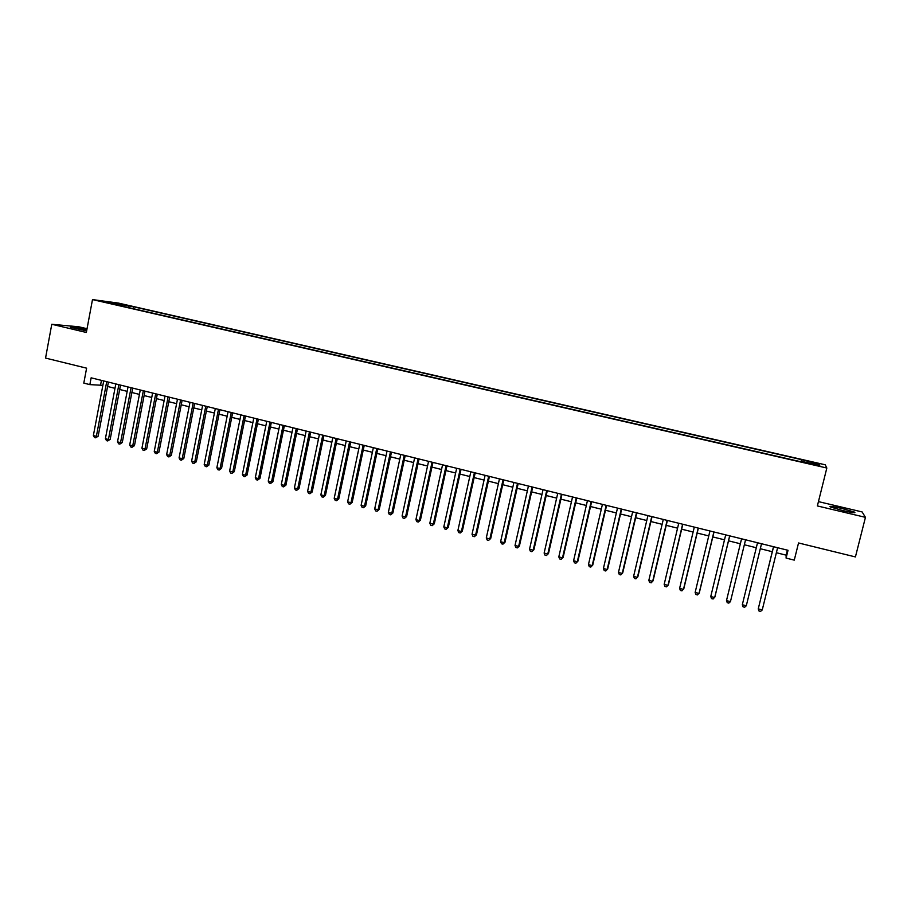 <?xml version="1.0" encoding="UTF-8"?>
<svg xmlns="http://www.w3.org/2000/svg" width="911" height="911" viewBox="0 0 911 911"><rect width="100%" height="100%" fill="white"/><g stroke="black" fill="none" stroke-linecap="round" stroke-linejoin="round"><path stroke-width="1.37" d="M86.841 329.771L86.534 329.702C76.217 327.459 70.83 326.65 70.363 327.265L86.625 330.921M842.891 510.615C852.32 512.745 856.203 513.246 854.541 512.141L841.889 508.44C832.552 506.334 828.691 505.833 830.308 506.937L842.891 510.615M104.036 302.076L110.709 303.238L104.036 302.076M87.035 328.723L78.972 326.821L51.779 324.27L45.55 358.08L86.613 368.169L83.801 383.11L89.859 384.624L102.875 385.319M825.195 464.781L118.453 303.09L92.489 299.594L826.835 468.015L825.195 464.781M826.835 468.015L817.372 505.935L865.45 517.346L862.125 511.936L818.454 501.619M865.45 517.346L855.418 556.928L798.537 542.967L794.267 560.128L786.091 558.09L788.026 550.301L91.134 377.826L89.859 384.624M815.094 464.621L806.759 463.039L814.981 465.088M118.646 305.322L801.669 461.934M118.498 304.809L105.164 301.757L133.61 306.802L801.486 459.645L819.217 464.234L819.775 465.532L801.817 461.41M51.779 324.27L86.34 332.469L92.489 299.594M776.377 552.726L786.147 555.152L786.091 558.09M107.589 386.48L114.991 388.325M119.694 389.498L127.176 391.354M131.867 392.516L139.429 394.395M144.109 395.568L151.75 397.458M156.419 398.619L164.139 400.544M168.797 401.705L176.597 403.641M181.243 404.791L189.135 406.75M193.77 407.912L201.741 409.893M206.364 411.043L214.415 413.036M219.027 414.186L227.158 416.202M231.758 417.352L239.98 419.39M244.569 420.54L252.882 422.602M257.449 423.74L265.841 425.824M270.408 426.963L278.891 429.07M283.446 430.197L292.01 432.326M296.553 433.454L305.208 435.606M309.74 436.733L318.486 438.908M322.995 440.024L331.843 442.222M336.341 443.35L345.269 445.57M349.756 446.675L358.775 448.918M363.25 450.034L372.371 452.3M376.824 453.405L386.036 455.694M390.477 456.798L399.792 459.121M404.222 460.214L413.628 462.56M418.035 463.653L427.544 466.011M431.939 467.104L441.55 469.495M445.923 470.588L455.625 472.991M459.998 474.084L469.803 476.521M474.153 477.603L484.06 480.063M488.387 481.133L498.397 483.627M502.713 484.698L512.836 487.214M517.129 488.285L527.344 490.824M531.625 491.883L541.954 494.457M546.213 495.516L556.655 498.112M560.891 499.16L571.448 501.779M575.661 502.838L586.32 505.48M590.522 506.527L601.294 509.203M605.485 510.24L616.36 512.95M620.528 513.986L631.517 516.719M635.662 517.744L646.776 520.511M650.898 521.536L662.126 524.326M666.226 525.34L677.568 528.164M681.656 529.177L693.123 532.024M697.177 533.037L708.758 535.919M712.801 536.921L724.507 539.824M728.527 540.827L740.347 543.765M744.344 544.767L756.278 547.727M760.298 548.729L772.277 551.702M787.389 550.153L786.147 555.152M101.451 380.377L100.62 384.749M801.213 461.831L801.589 460.192M800.963 461.775L801.486 459.645M133.257 308.67L133.61 306.802M128.918 306.187L127.973 307.462M817.873 465.1L819.217 464.234M115.765 303.181L115.936 304.228M773.507 546.714L758.248 608.89L773.576 546.725M762.245 609.926L760.583 611.406L758.977 610.985L758.248 608.89L762.245 609.926L777.607 547.727M746.291 605.769L744.651 607.25L743.069 606.828L742.317 604.733L757.519 542.751L742.317 604.733L746.291 605.769L761.528 543.742M726.488 600.611L727.251 602.706L728.823 603.116L730.44 601.636L745.562 539.79L730.44 601.636L726.488 600.611L741.565 538.811M729.665 535.862L714.679 597.536L710.762 596.511L725.703 534.882M729.734 535.873L714.907 596.933L713.097 599.005L711.525 598.595L710.762 596.511M713.882 531.956L699.033 593.448L695.139 592.435L709.954 530.976M713.996 531.978L699.295 592.867L697.473 594.929L695.913 594.519L695.139 592.435M698.202 528.073L683.478 589.394L679.606 588.381L694.296 527.105M698.361 528.118L683.785 588.825L681.94 590.875L680.392 590.465L679.606 588.381M682.624 524.212L668.025 585.363L664.176 584.361L678.741 523.256M682.829 524.269L668.378 584.805L666.51 586.843L664.973 586.445L664.176 584.361M667.137 520.386L652.663 581.366L648.837 580.364L663.288 519.429M667.399 520.443L653.062 580.819L651.171 582.835L649.645 582.436L648.837 580.364M651.752 516.583L637.404 577.38L633.6 576.39L647.926 515.626M652.048 516.651L637.837 576.845L635.935 578.861L634.42 578.462L633.6 576.39M636.47 512.791L622.236 573.429L618.455 572.438L632.655 511.857M636.812 512.882L622.714 572.905L620.79 574.909L619.286 574.511L618.455 572.438M621.279 509.033L607.159 569.5L603.401 568.521L617.487 508.099M621.655 509.124L607.683 568.988L605.747 570.981L604.244 570.582L603.401 568.521M607.683 568.988L605.747 570.981M606.179 505.298L592.184 565.594L588.449 564.615L602.422 504.364M606.601 505.4L592.742 565.093L590.783 567.075L589.292 566.688L588.449 564.615M592.742 565.093L590.783 567.075M591.171 501.585L577.289 561.711L573.577 560.743L587.436 500.663M591.638 501.699L577.893 561.233L575.923 563.192L574.442 562.804L573.577 560.743M577.893 561.233L575.923 563.192M576.264 497.896L562.497 557.851L558.807 556.894L572.541 496.973M576.777 498.021L563.135 557.384L561.142 559.331L559.673 558.944L558.807 556.894M563.135 557.384L561.142 559.331M561.438 494.229L547.784 554.013L544.129 553.068L557.748 493.306M561.996 494.366L548.479 553.558L546.463 555.494L544.994 555.118L544.129 553.068M548.479 553.558L546.463 555.494M546.714 490.573L533.174 550.21L529.53 549.253L543.047 489.674M547.306 490.722L533.903 549.766L531.865 551.69L530.407 551.314L529.53 549.253M533.903 549.766L531.865 551.69M532.07 486.952L518.644 546.418L515.022 545.473L528.426 486.053M532.707 487.112L519.407 545.985L517.357 547.898L515.922 547.522L515.022 545.473M519.407 545.985L517.357 547.898M517.516 483.354L504.204 542.66L500.606 541.715L513.895 482.454M518.2 483.525L505.013 542.239L502.94 544.14L501.505 543.765L500.606 541.715M505.013 542.239L502.94 544.14M503.054 479.778L489.856 538.913L486.28 537.98L499.456 478.879M503.772 479.949L490.699 538.503L488.615 540.394L487.191 540.018L486.28 537.98M490.699 538.503L488.615 540.394M488.683 476.214L475.588 535.19L472.035 534.267L485.107 475.326M489.435 476.407L476.464 534.803L474.369 536.681L472.957 536.306L472.035 534.267M476.464 534.803L474.369 536.681M474.403 472.684L461.41 531.5L457.88 530.578L470.839 471.796M475.189 472.877L462.321 531.113L460.214 532.981L458.802 532.616L457.88 530.578M462.321 531.113L460.214 532.981M460.203 469.165L447.324 527.822L443.805 526.911L456.662 468.288M461.023 469.37L448.269 527.446L446.139 529.302L444.739 528.938L443.805 526.911M448.269 527.446L446.139 529.302M446.083 465.669L433.306 524.167L429.821 523.267L442.564 464.804M446.948 465.885L434.296 523.814L432.156 525.658L430.755 525.294L429.821 523.267M434.296 523.814L432.156 525.658M432.053 462.196L419.379 520.545L415.917 519.634L428.557 461.33M432.953 462.424L420.404 520.192L418.251 522.026L416.862 521.661L415.917 519.634M420.404 520.192L418.251 522.026M418.103 458.745L405.543 516.936L402.093 516.036L414.63 457.891M419.049 458.985L406.602 516.594L404.427 518.416L403.049 518.052L402.093 516.036M406.602 516.594L404.427 518.416M404.245 455.318L391.776 513.348L388.348 512.449L400.794 454.464M405.224 455.557L392.869 513.018L390.682 514.829L389.316 514.464L388.348 512.449M392.869 513.018L390.682 514.829M390.466 451.902L378.099 509.773L374.694 508.885L387.027 451.059M391.479 452.152L379.227 509.454L377.029 511.265L375.662 510.9L374.694 508.885M379.227 509.454L377.029 511.265M376.767 448.519L364.502 506.231L361.109 505.354L373.351 447.677M377.814 448.77L365.664 505.924L363.443 507.712L362.088 507.359L361.109 505.354M365.664 505.924L363.443 507.712M363.147 445.149L350.986 502.713L347.615 501.836L359.754 444.306M364.229 445.411L352.181 502.405L349.949 504.193L348.594 503.84L347.615 501.836M352.181 502.405L349.949 504.193M349.608 441.789L337.548 499.205L334.2 498.328L346.237 440.958M350.724 442.074L338.767 498.921L336.523 500.686L335.191 500.333L334.2 498.328M338.767 498.921L336.523 500.686M336.148 438.464L324.179 495.721L320.854 494.855L332.8 437.633M337.298 438.749L325.443 495.447L323.177 497.201L321.856 496.859L320.854 494.855M325.443 495.447L323.177 497.201M322.767 435.151L310.902 492.259L307.588 491.393L319.431 434.331M323.952 435.447L312.188 491.986L310.902 492.259L309.922 493.739L308.59 493.398L307.588 491.393M312.188 491.986L309.922 493.739M309.467 431.86L297.692 488.82L294.401 487.954L306.153 431.04M310.685 432.156L299.013 488.558L297.692 488.82L296.724 490.3L295.415 489.947L294.401 487.954M299.013 488.558L296.724 490.3M296.246 428.591L284.562 485.392L281.294 484.538L292.943 427.771M297.487 428.899L285.917 485.142L284.562 485.392L283.617 486.873L282.308 486.531L281.294 484.538M285.917 485.142L283.617 486.873M283.093 425.335L271.512 481.987L268.255 481.145L279.825 424.526M284.38 425.653L272.901 481.748L271.512 481.987L270.578 483.468L269.28 483.126L268.255 481.145M272.901 481.748L270.578 483.468M270.02 422.1L258.53 478.605L255.296 477.763L266.764 421.292M271.33 422.419L259.954 478.377L258.53 478.605L257.619 480.086L256.333 479.744L255.296 477.763M259.954 478.377L257.619 480.086M257.027 418.878L245.628 475.246L242.417 474.403L253.793 418.081M258.371 419.208L247.075 475.018L245.628 475.246L244.74 476.715L243.453 476.385L242.417 474.403M247.075 475.018L244.74 476.715M244.102 415.678L232.795 471.898L229.606 471.067L240.891 414.881M245.48 416.02L234.275 471.682L232.795 471.898L231.918 473.378L230.642 473.037L229.606 471.067M234.275 471.682L231.918 473.378M231.257 412.501L220.041 468.573L216.864 467.742L228.057 411.715M232.658 412.854L221.544 468.368L220.041 468.573L219.187 470.053L217.911 469.712L216.864 467.742M221.544 468.368L219.187 470.053M218.481 409.335L207.355 465.259L204.201 464.439L215.303 408.549M219.915 409.699L208.892 465.077L207.355 465.259L206.512 466.739L205.26 466.409L204.201 464.439M208.892 465.077L206.512 466.739M205.784 406.192L194.749 461.979L191.606 461.16L202.618 405.418M207.252 406.557L196.309 461.797L194.749 461.979L193.918 463.448L192.665 463.13L191.606 461.16M196.309 461.797L193.918 463.448M193.155 403.072L182.2 458.7L179.08 457.891L190.012 402.298M194.647 403.436L183.794 458.529L182.2 458.7L181.403 460.18L180.15 459.861L179.08 457.891M183.794 458.529L181.403 460.18M180.594 399.963L169.731 455.454L166.633 454.646L177.474 399.189M182.12 400.339L171.359 455.295L169.731 455.454L168.945 456.935L167.704 456.605L166.633 454.646M171.359 455.295L168.945 456.935M168.114 396.877L157.33 452.22L154.244 451.412L165.005 396.103M169.662 397.253L158.981 452.072L157.33 452.22L156.567 453.701L155.326 453.371L154.244 451.412M158.981 452.072L156.567 453.701M155.701 393.803L145.008 449.009L141.934 448.201L152.604 393.04M157.273 394.19L146.682 448.861L145.008 449.009L144.245 450.478L143.016 450.159L141.934 448.201M146.682 448.861L144.245 450.478M143.346 390.739L132.744 445.809L129.692 445.012L140.271 389.988M144.963 391.138L134.452 445.673L132.744 445.809L132.004 447.29L130.785 446.971L129.692 445.012M134.452 445.673L132.004 447.29M131.07 387.71L120.548 442.632L117.519 441.835L128.018 386.947M132.71 388.109L122.279 442.507L120.548 442.632L119.831 444.101L118.612 443.794L117.519 441.835M122.279 442.507L119.831 444.101M118.863 384.681L108.432 439.466L105.403 438.681L115.822 383.93M120.525 385.091L110.185 439.353L108.432 439.466L107.714 440.947L106.507 440.628L105.403 438.681M110.185 439.353L107.714 440.947M106.724 381.675L96.372 436.323L93.366 435.549L103.706 380.935M108.42 382.096L98.149 436.221L96.372 436.323L95.678 437.804L94.471 437.485L93.366 435.549M98.149 436.221L95.678 437.804M854.381 512.745L854.541 512.141"/></g></svg>
